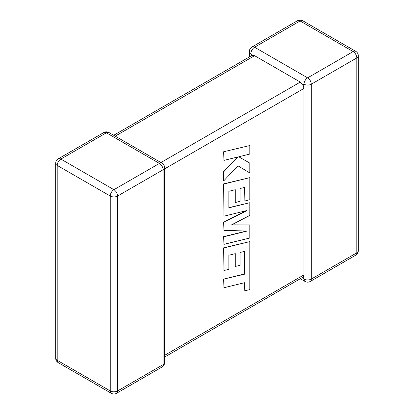 <?xml version="1.0" encoding="UTF-8"?>
<svg xmlns="http://www.w3.org/2000/svg" width="414" height="414" viewBox="0 0 414 414"><rect width="100%" height="100%" fill="white"/><g stroke="black" fill="none" stroke-linecap="round" stroke-linejoin="round"><path stroke-width="0.62" d="M303.969 84.202A5.18 2.991 -60 0 1 307.628 77.858L353.137 51.584L300.083 20.959L254.579 47.227L307.628 77.858A5.18 2.991 -120 0 1 311.292 84.202L311.292 279.088L356.796 252.819L356.796 57.929L311.292 84.202A5.18 2.991 -0 0 1 303.969 84.202L303.053 84.73L303.969 88.43L164.601 168.891M249.399 56.925L249.399 51.46A5.18 2.991 180 0 0 250.915 53.572L252.147 55.336L254.579 55.688L300.305 82.086L303.053 84.73M300.305 278.726L305.04 281.463A5.18 2.991 -60 0 1 303.969 279.088L303.053 277.137L164.601 357.075M164.601 355.321L303.969 274.86L303.053 277.137M303.969 274.86L303.969 88.43M244.622 251.36L244.555 273.98L223.663 279.103L223.917 287.766L244.809 282.638L244.803 290.825L244.555 282.7M244.803 290.825L249.802 289.598L249.802 241.605L223.917 247.955L223.917 270.539L228.844 269.312L228.844 255.236L235.276 253.642L235.276 266.471L240.063 265.286L240.063 252.457L244.876 251.298L244.555 273.98M244.809 274.125L223.663 279.103M223.917 279.248L223.917 287.766M249.802 241.605L223.663 247.81L223.917 270.539M235.023 253.71L235.276 266.471M249.802 224.895L231.307 224.978L249.802 215.451L249.802 202.72L228.844 207.864L228.844 191.294L235.276 189.695L235.276 202.524L240.063 201.339L240.063 188.51L244.876 187.345L244.876 200.966L249.802 199.739L249.802 177.653L223.917 183.997L223.917 216.201L246.967 210.54L223.917 222.354L223.917 230.324L247.075 231.069L223.917 236.761L223.917 244.358L249.802 238.003L249.802 224.895L231.597 224.833M249.802 202.72L228.844 207.657M235.023 189.757L235.276 202.524M244.627 187.407L244.876 200.966M249.802 177.653L223.663 183.852L223.917 216.201M245.937 210.788L223.663 222.209L223.917 230.324M246.33 231.043L223.663 236.617L223.917 244.358M249.802 172.943L249.802 163.106L238.764 156.777L249.802 154.055L249.802 145.542L223.663 151.752L223.917 160.399L237.972 156.937L223.917 171.567L223.663 171.422L223.663 180.52L223.917 180.664L237.972 165.817L249.802 172.943L237.967 165.823M249.802 145.542L223.663 151.752M223.917 151.897L223.917 160.399M237.46 157.061L223.663 171.422M223.917 171.567L223.917 180.664M249.802 163.106L238.764 156.777M254.579 55.688L115.211 136.149M160.937 162.547L300.305 82.086M159.421 163.427L106.372 132.796L60.863 159.069L113.917 189.695L159.421 163.427A5.18 2.991 60 0 1 163.085 169.771L117.581 196.039L117.581 390.93L163.085 364.656L163.085 169.771A5.18 2.991 0 0 0 164.601 167.654A5.18 5.18 0 0 0 162.014 163.168A5.18 2.991 -60 0 0 159.421 163.427M57.204 165.414L57.204 360.299L110.253 390.93L110.253 196.039L57.204 165.414A5.18 2.991 -60 0 1 60.863 159.069A5.18 2.991 60 0 0 58.276 158.81A5.18 5.18 0 0 0 55.683 163.297A5.18 2.991 0 0 0 57.204 165.414M110.253 196.039A5.18 2.991 0 0 0 117.581 196.039A5.18 2.991 60 0 0 113.917 189.695A5.18 2.991 -60 0 0 110.253 196.039M116.505 393.3A5.18 2.991 60 0 0 117.581 390.93A5.18 2.991 180 0 1 110.253 390.93A5.18 2.991 -60 0 0 111.33 393.3A5.18 5.18 0 0 0 116.505 393.3L162.014 367.027A5.18 5.18 0 0 0 164.601 362.54A5.18 2.991 180 0 1 163.085 364.656A5.18 2.991 60 0 1 162.014 367.027M57.204 360.299A5.18 2.991 180 0 1 55.683 358.182A5.18 5.18 0 0 0 58.276 362.669A5.18 2.991 -60 0 1 57.204 360.299M58.276 158.81L103.779 132.537A5.18 2.991 60 0 1 106.372 132.796A5.18 2.991 -60 0 1 108.96 132.537L162.014 163.168M358.317 250.703A5.18 2.991 180 0 1 356.796 252.819A5.18 2.991 -120 0 1 355.724 255.19A5.18 5.18 0 0 0 358.317 250.703L358.317 55.818A5.18 5.18 0 0 0 355.724 51.331A5.18 2.991 -60 0 0 353.137 51.584A5.18 2.991 -120 0 1 356.796 57.929A5.18 2.991 0 0 0 358.317 55.818M305.04 281.463A5.18 5.18 0 0 0 310.221 281.463A5.18 2.991 -120 0 0 311.292 279.088A5.18 2.991 180 0 1 303.969 279.088M302.67 20.7A5.18 5.18 0 0 0 297.495 20.7A5.18 2.991 -120 0 1 300.083 20.959A5.18 2.991 -60 0 1 302.67 20.7L355.724 51.331M250.915 53.572A5.18 2.991 -60 0 1 254.579 47.227A5.18 2.991 -120 0 0 251.986 46.973L297.495 20.7M55.683 163.297L55.683 358.182M58.276 362.669L111.33 393.3M164.601 362.54L164.601 167.654M108.96 132.537A5.18 5.18 0 0 0 103.779 132.537M310.221 281.463L355.724 255.19M251.986 46.973A5.18 5.18 0 0 0 249.399 51.46M252.147 55.336L113.695 135.274"/></g></svg>
